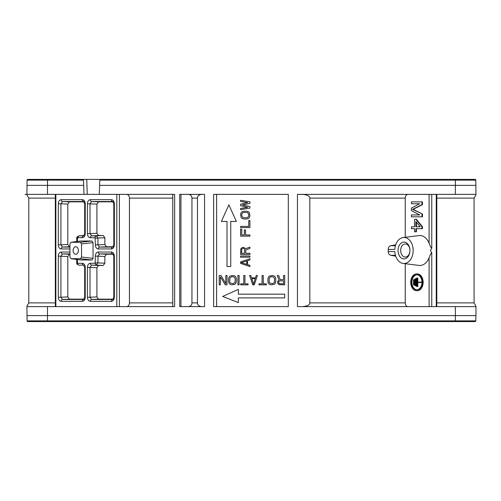 <?xml version="1.0" encoding="UTF-8"?>
<svg xmlns="http://www.w3.org/2000/svg" width="501" height="501" viewBox="0 0 501 501"><rect width="100%" height="100%" fill="white"/><g stroke="black" fill="none" stroke-linecap="round" stroke-linejoin="round"><path stroke-width="0.75" d="M405.253 263.714L405.253 302.886C405.415 305.159 406.292 306.405 407.902 306.625M395.702 256.174L390.761 255.278C389.189 254.834 388.338 253.6 388.212 251.577L394.813 251.577A13.001 9.193 90 0 0 403.167 263.451L418.924 265.411A14.967 10.584 -90 0 0 429.106 257.746C430.34 254.502 431.223 252.83 431.756 252.717L431.756 306.625M403.167 263.451A13.001 9.193 90 0 0 413.168 250.5A13.001 9.193 90 0 0 403.167 237.543A13.001 9.193 90 0 0 394.813 249.423L388.212 249.423L388.212 251.577M388.212 249.423C388.344 247.394 389.189 246.16 390.761 245.715L395.421 245.715M395.702 244.82L390.761 245.715M407.902 194.369C406.292 194.595 405.409 195.841 405.253 198.114L405.253 237.286M47.501 179.402L47.501 194.369L26.922 194.369L27.06 180.128A0.751 0.751 90 0 1 27.805 179.402L83.454 179.402L83.98 194.369L87.262 194.369L86.742 179.402L475.067 179.402A0.751 0.751 0 0 1 475.812 180.128L475.95 194.369L475.812 180.128L455.371 180.128L455.371 179.402M47.501 194.369L174.649 194.369L174.649 306.625L26.922 306.625L27.104 320.872A0.751 0.751 90 0 0 27.856 321.592L30.674 321.592M326.627 179.402L342.709 179.402M343.554 179.402L343.987 179.402M344.732 179.402L355.19 179.402M149.192 179.402L158.917 179.402M129.953 179.402L139.616 179.402M373.063 179.402L343.918 179.402M65.249 179.402L27.805 179.402A0.751 0.751 0 0 0 27.06 180.128L83.479 180.128L83.454 179.402L86.742 179.402M80.523 241.025L91.89 240.994L93.048 242.634L93.048 258.359L91.89 260L80.529 259.969M77.298 259.537L77.567 263.269L82.327 263.269C84.099 263.513 85.07 264.885 85.239 267.384L84.688 267.384L84.688 297.231L83.604 299.473A1.872 1.321 -90 0 0 82.327 301.339L61.222 301.339C59.456 301.101 58.485 299.73 58.316 297.231L60.915 297.231L62.5 299.473L83.686 299.466M85.239 267.384L85.239 297.231C85.064 299.73 84.099 301.101 82.327 301.339M58.316 297.231L58.316 256.155C58.485 253.656 59.456 252.285 61.222 252.041A1.872 1.321 90 0 0 62.5 253.913L60.915 256.155L60.915 297.231L67.81 296.899L69.395 299.141L84.118 299.141M84.688 233.616L83.604 235.858A1.872 1.321 -90 0 0 82.327 237.731C84.099 237.487 85.07 236.115 85.239 233.616L84.688 233.616L84.688 203.769L83.604 201.527A1.872 1.321 -90 0 1 82.327 199.655C84.099 199.899 85.07 201.27 85.239 203.769L84.688 203.769M82.327 237.731L77.567 237.731L77.298 241.457M58.316 244.839C58.485 247.344 59.456 248.715 61.222 248.953A1.872 1.321 90 0 1 62.5 247.087L60.915 244.839L58.316 244.839L58.316 203.769C58.485 201.27 59.456 199.899 61.222 199.655L82.327 199.655M114.341 256.155C114.172 253.656 113.201 252.285 111.435 252.041A1.872 1.321 -90 0 0 112.712 253.913L113.796 256.155L114.341 256.155L114.341 297.231C114.172 299.73 113.201 301.101 111.435 301.339L90.33 301.339C88.564 301.101 87.594 299.73 87.418 297.231L90.017 297.231L91.608 299.473A1.872 1.321 90 0 0 90.33 301.339M90.33 263.269C88.564 263.507 87.594 264.879 87.418 267.384L90.017 267.384L91.608 265.135A1.872 1.321 -90 0 1 90.33 263.269L95.096 263.269L95.359 256.155C95.528 253.656 96.499 252.285 98.265 252.041L111.435 252.041M111.435 248.953L98.265 248.953C96.499 248.715 95.528 247.344 95.359 244.839L97.958 244.839L99.542 247.087L112.769 247.087L113.796 244.839L114.341 244.839C114.172 247.344 113.201 248.715 111.435 248.953A1.872 1.321 -90 0 1 112.712 247.087L112.794 247.081M95.359 244.839L95.096 237.731L90.33 237.731C88.564 237.487 87.594 236.115 87.418 233.616L90.017 233.616L91.608 235.858L96.374 235.858L97.958 238.107L97.958 244.839L104.853 244.513L106.437 246.755L113.22 246.755M87.418 233.616L87.418 203.769C87.594 201.27 88.564 199.899 90.33 199.655A1.872 1.321 90 0 0 91.608 201.527L90.017 203.769L90.017 233.616L96.912 233.284L98.503 235.533L103.262 235.533L104.853 237.775L104.853 244.513M90.33 199.655L111.435 199.655C113.201 199.899 114.172 201.27 114.341 203.769L113.796 203.769L113.796 244.839M129.44 302.886C129.283 305.134 128.344 306.38 126.621 306.625L172.776 306.625L172.776 194.369L126.621 194.369C128.388 194.651 129.327 195.897 129.44 198.114L129.44 302.886L172.776 302.886M441.268 179.402L472.211 179.402M432.695 179.402L432.144 179.402M105.097 179.402L105.987 179.402M70.334 179.402L362.918 179.402M30.667 179.402L33.31 179.402M45.629 179.402L48.372 179.402M26.922 185.357L83.661 185.357M61.291 306.625L63.22 306.625M49.693 306.625L54.985 306.625M455.371 306.625L455.371 315.605L47.501 315.605L47.501 320.872L455.371 320.872L455.371 315.605L475.95 315.605L475.95 306.625L297.45 306.625L297.45 194.369L475.95 194.369M99.599 185.357L455.371 185.357L455.371 180.128L99.78 180.128L99.286 194.369M288.307 306.625L288.307 194.369L213.633 194.369L213.633 306.625L288.307 306.625M179.727 194.369L204.546 194.369L204.546 306.625L179.727 306.625L179.727 194.369M475.95 315.605L475.768 320.872A0.751 0.751 -90 0 1 475.017 321.592A0.751 0.751 0 0 0 475.768 320.872A0.751 0.751 -90 0 1 475.017 321.592L47.501 321.592L47.501 320.872L27.104 320.872L26.922 306.625M60.627 321.592L27.856 321.592A0.751 0.751 0 0 1 27.104 320.872A0.751 0.751 90 0 0 27.856 321.592L27.104 320.872M60.477 321.592L60.803 321.592M60.696 321.592L169.883 321.592M332.971 321.592L438.319 321.592M475.017 321.592L470.051 321.592M383.34 321.592L70.722 321.592M54.853 321.592L60.54 321.592M68.08 321.592L64.535 321.592M435.807 321.592L434.787 321.592M472.205 321.592L448.019 321.592M457.238 321.592L447.888 321.592M54.985 321.592L45.629 321.592M454.194 306.625L456.117 306.625M442.596 306.625L447.888 306.625M431.756 194.369L431.756 248.277L430.434 250.5L431.756 252.717M431.756 248.277C431.204 248.139 430.321 246.461 429.106 243.254A14.967 10.584 -90 0 0 418.924 235.589L403.167 237.543M416.412 228.669L416.412 231.788L415.886 231.788L415.886 228.669L422.493 228.669L422.493 226.803L416.412 219.319L414.534 219.319L414.534 226.803L411.91 226.803M411.91 228.669L414.534 228.669L414.534 231.788L415.886 231.788M422.493 204.659L421.967 204.659L421.967 201.853L422.493 201.853L422.493 204.659L413.037 209.337L422.493 214.015L422.493 216.82L411.384 216.82L411.384 214.948L419.713 214.948L411.91 214.948M411.91 203.725L419.713 203.725L411.384 208.09L411.384 210.583L419.713 214.948M398.019 250.5A8.417 5.956 -90 0 0 403.975 258.917A8.417 5.956 -90 0 0 409.924 250.5L409.924 250.5A8.417 5.956 -90 0 0 403.975 242.077A8.417 5.956 -90 0 0 398.019 250.5M416.675 290.724L417.201 290.724A8.417 5.956 -90 0 0 423.157 282.307A8.417 5.956 -90 0 0 417.201 273.884L416.675 273.884A8.417 5.956 90 0 1 422.625 282.307A8.417 5.956 90 0 1 416.675 290.724A8.417 5.956 90 0 1 410.72 282.307A8.417 5.956 90 0 1 416.675 273.884M302.529 306.625C307.451 306.124 309.881 304.877 309.812 302.886L309.812 198.114C309.881 196.123 307.451 194.876 302.529 194.369M26.922 315.605L47.501 315.605L47.501 306.625M169.883 321.598L171.192 321.592M78.394 250.5A3.745 2.649 -90 0 0 75.745 246.755A3.745 2.649 -90 0 0 73.102 250.5A3.745 2.649 -90 0 0 75.745 254.239A3.745 2.649 -90 0 0 78.394 250.5M80.767 240.994L71.111 242.302L69.952 243.943L69.952 257.051L71.111 258.691L80.379 258.691L81.538 257.051L81.538 243.943L80.379 242.302L70.998 242.309M70.998 258.685L80.767 260M475.95 185.357L455.371 185.357L455.371 194.369M99.78 180.128L99.805 179.402L99.78 180.128M409.924 250.5A6.551 4.628 -90 0 0 405.296 243.949A6.551 4.628 -90 0 0 400.668 250.5A6.551 4.628 -90 0 0 405.296 257.044A6.551 4.628 -90 0 0 409.924 250.5L409.924 250.5M421.98 282.307A7.502 5.304 -90 0 0 416.675 274.805A7.502 5.304 -90 0 0 411.371 282.307A7.502 5.304 -90 0 0 416.675 289.81A7.502 5.304 -90 0 0 421.98 282.307M416.938 289.797A7.502 5.304 90 0 1 411.897 282.307A7.502 5.304 90 0 1 416.938 274.811M417.809 282.119L417.809 278.036L416.675 278.036L416.675 286.572L417.809 286.572L417.809 282.489M417.283 286.572L417.283 282.489L421.648 282.489L421.648 282.119L417.283 282.119L417.283 278.036M415.586 285.82L416.118 285.82L416.118 278.75L414.978 278.75L414.978 285.82L415.586 285.82L415.586 278.75M414.133 284.925L414.665 284.925L414.665 279.683L413.525 279.683L413.525 284.925L414.133 284.925L414.133 279.683M421.122 282.489L421.122 282.119M415.886 219.319L421.967 226.803L422.493 226.803M421.967 228.669L421.967 226.803M414.534 226.803L411.384 226.803L411.384 228.669L414.534 228.669M415.886 226.803L415.886 221.498L420.164 226.803L415.886 226.803M420.164 226.803L416.412 226.803L416.412 222.156M421.967 201.853L411.384 201.853L411.384 203.725L419.713 203.725M421.967 204.659L412.505 209.337L422.493 214.015M413.037 209.337L412.505 209.337M421.967 216.82L421.967 214.015M216.626 306.625L216.626 194.369M284.668 297.907L284.693 294.168L238.376 294.168L238.376 289.371L222.688 296.46L238.338 302.598L238.338 297.907L284.668 297.907L284.681 296.035M241.181 217.634L240.586 214.322L241.181 212.568L241.977 211.785L243.768 211.203L246.755 211.203L248.546 211.785L249.341 212.568L249.936 215.881L249.341 217.634L248.546 218.411L246.755 219L243.768 219L241.977 218.411L241.181 217.634M242.378 212.956L241.776 214.322L241.776 215.881L242.972 217.634L246.755 217.829L248.546 216.657L248.746 214.322L247.55 212.568L243.768 212.374L242.378 212.956M249.936 203.406L242.378 204.965L249.936 206.525L249.936 208.084L240.586 209.643L240.586 208.472L247.751 207.301L240.586 205.748L240.586 204.189L247.751 202.629L240.586 201.458L240.586 200.287L249.936 201.847L249.936 203.406M249.936 227.573L249.936 220.559L248.746 220.559L248.746 226.402L240.586 226.402L240.586 227.573L249.936 227.573M245.559 234.982L245.559 229.909L244.363 229.909L244.363 234.982L241.776 234.982L241.776 229.132L240.586 229.132L240.586 236.146L249.936 236.146L249.936 234.982L245.559 234.982M249.936 248.427L245.759 249.986L245.759 253.299L249.936 253.299L249.936 254.47L240.586 254.47L240.781 248.815L242.177 247.45L244.169 247.45L245.358 248.815L249.936 247.062L249.936 248.427M241.582 253.299L241.776 249.01L242.772 248.427L243.968 248.621L244.563 249.598L244.563 253.299L241.582 253.299M240.586 256.03L240.586 257.195L249.936 257.195L249.936 256.03L240.586 256.03M249.936 266.551L240.586 263.432L240.586 261.873L249.936 258.754L249.936 259.925L247.55 260.702L247.55 264.603L249.936 265.38L249.936 266.551M241.382 262.656L246.755 264.409L246.755 260.902L241.382 262.656M220.972 275.494L225.845 283.654L225.845 275.494L227.016 275.494L227.016 284.85L225.262 284.85L220.39 276.89L220.39 284.85L219.219 284.85L219.219 275.494L220.972 275.494M235.007 284.255L231.694 284.85L229.934 284.255L229.157 283.453L228.575 281.662L228.575 278.681L229.157 276.89L229.934 276.089L233.247 275.494L235.007 276.089L235.783 276.89L236.366 278.681L236.366 281.662L235.783 283.453L235.007 284.255M230.328 283.059L233.247 283.654L235.007 282.464L235.201 278.681L234.03 276.89L231.694 276.69L229.934 277.886L229.74 281.662L230.328 283.059M237.925 284.85L239.096 284.85L239.096 275.494L237.925 275.494L237.925 284.85M248.064 284.85L248.064 283.854L244.945 283.854L244.945 275.494L243.774 275.494L243.774 283.854L240.655 283.854L240.655 284.85L248.064 284.85M257.414 275.494L254.295 284.85L252.742 284.85L249.623 275.494L250.788 275.494L251.571 277.886L255.466 277.886L256.249 275.494L257.414 275.494M253.519 284.054L255.272 278.681L251.765 278.681L253.519 284.054M266.382 284.85L266.382 283.854L263.263 283.854L263.263 275.494L262.092 275.494L262.092 283.854L258.973 283.854L258.973 284.85L266.382 284.85M274.373 284.255L271.06 284.85L269.306 284.255L268.523 283.453L267.941 281.662L267.941 278.681L268.523 276.89L269.306 276.089L272.619 275.494L274.373 276.089L275.149 276.89L275.738 278.681L275.738 281.662L275.149 283.453L274.373 284.255M269.695 283.059L272.619 283.654L274.373 282.464L274.567 278.681L273.396 276.89L271.06 276.69L269.306 277.886L269.112 281.662L269.695 283.059M278.662 275.494L280.216 279.677L283.535 279.677L283.535 275.494L284.7 275.494L284.7 284.85L279.051 284.649L277.686 283.259L277.686 281.268L279.051 280.072L277.297 275.494L278.662 275.494M283.535 283.854L279.245 283.654L278.662 282.658L278.857 281.468L279.827 280.867L283.535 280.867L283.535 283.854M227.003 266.513L230.742 266.551L230.742 221.423L236.353 221.423L228.869 204.865L221.386 221.423L227.003 221.423L227.003 266.513M188.558 306.625C190.749 306.268 191.877 305.021 191.939 302.886L191.939 198.114C191.864 196.098 190.843 194.858 188.877 194.388L188.558 194.369M201.458 194.369C198.69 194.933 197.363 196.179 197.469 198.114L197.469 302.886C197.363 304.815 198.69 306.061 201.458 306.625M76.753 259.468L76.753 262.893C76.471 263.751 77.148 264.503 78.782 265.135L78.845 265.135A1.872 1.321 90 0 1 77.567 263.269M82.327 263.269A1.872 1.321 90 0 0 83.604 265.135L84.688 267.384M85.239 297.231L84.688 297.231M61.222 301.339A1.872 1.321 -90 0 1 62.5 299.473L69.395 299.141M58.316 256.155L67.81 256.487L67.81 296.899M69.952 254.239L69.395 254.239L67.81 256.487M69.952 246.755L69.395 246.755L67.81 244.513L67.81 204.095L69.395 201.853L84.118 201.853M69.395 201.853L62.5 201.527L60.915 203.769L58.316 203.769M83.686 201.527L62.5 201.527A1.872 1.321 -90 0 1 61.222 199.655M95.359 256.155L97.958 256.155L99.542 253.913A1.872 1.321 -90 0 1 98.265 252.041M96.912 267.709L96.912 296.899L90.017 297.231L90.017 267.384L96.912 267.709L98.503 265.467L103.262 265.467L104.853 263.225L104.853 256.487L106.437 254.239L113.22 254.239M113.796 256.155L113.796 297.231L114.341 297.231M113.796 297.231L112.712 299.473A1.872 1.321 90 0 0 111.435 301.339M113.22 299.141L98.503 299.141L96.912 296.899M98.265 248.953A1.872 1.321 -90 0 1 99.542 247.087L106.437 246.755M90.33 237.731A1.872 1.321 -90 0 1 91.608 235.858L98.503 235.533M87.418 203.769L96.912 204.095L96.912 233.284M111.435 199.655A1.872 1.321 90 0 0 112.712 201.527L113.796 203.769M113.22 201.853L98.503 201.853L96.912 204.095M405.253 198.114L309.812 198.114M309.812 302.886L405.253 302.886M55.868 194.369L55.868 306.625M116.789 306.625L116.789 194.369M61.222 252.041L69.952 252.041M69.952 248.953L61.222 248.953M85.239 203.769L85.239 233.616M87.418 297.231L87.418 267.384M114.341 203.769L114.341 244.839M27.805 179.402A0.751 0.751 0 0 0 27.06 180.128M55.323 198.114L28.795 198.114L28.795 302.886L55.323 302.886M119.388 194.369L119.388 306.625M172.776 198.114L129.44 198.114M455.371 321.592L455.371 320.872L475.768 320.872M436.252 306.625L436.252 194.369M429.106 243.254L429.106 194.369M395.421 255.278L390.761 255.278M429.106 306.625L429.106 257.746M475.95 194.87L474.078 198.114L436.803 198.114M475.067 179.402A0.751 0.751 0 0 1 475.812 180.128M436.803 302.886L474.078 302.886L475.95 306.124M91.89 240.994L80.379 242.302M81.538 243.943L93.048 242.634M93.048 258.359L81.538 257.051M80.379 258.691L91.89 260M180.955 194.369L180.955 306.625M197.469 198.114L191.939 198.114M191.939 302.886L197.469 302.886M83.686 265.142L78.782 265.135M69.952 253.913L62.5 253.913L69.395 254.239M83.686 235.858L78.845 235.858L77.567 237.731M78.845 235.858L84.068 235.595L78.845 235.858M69.395 246.755L62.5 247.087L69.952 247.087M67.81 244.513L60.915 244.839L60.915 203.769L67.81 204.095M112.794 253.913L99.542 253.913L106.437 254.239M112.794 299.466L91.608 299.473L98.503 299.141M98.503 265.467L91.608 265.135L96.374 265.135L95.096 263.269M104.853 263.225L97.958 262.893L96.374 265.135L103.262 265.467M104.853 256.487L97.958 256.155L97.958 262.893L95.359 262.893M95.359 238.107L104.853 237.775M95.096 237.731A1.872 1.321 -90 0 1 96.374 235.858L103.262 235.533M112.794 201.527L91.608 201.527L98.503 201.853M342.697 179.402L343.623 179.402M26.922 194.87L28.795 198.114M26.922 194.369L25.05 194.369M26.922 306.124L28.795 302.886M436.803 194.369L436.803 306.625M474.078 198.114L474.078 302.886M71.029 258.691L80.655 259.994M71.029 242.309L80.655 241M55.323 194.369L55.323 306.625M76.753 241.532L76.753 238.107C76.327 237.637 77.004 236.885 78.782 235.858"/></g></svg>
